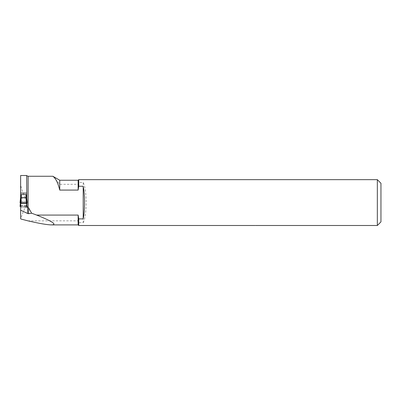 <?xml version="1.0" encoding="UTF-8"?>
<svg xmlns="http://www.w3.org/2000/svg" width="401" height="401" viewBox="0 0 401 401"><rect width="100%" height="100%" fill="white"/><g stroke="black" fill="none" stroke-linecap="round" stroke-linejoin="round"><path stroke-width="0.3" stroke-dasharray="2 1.5" d="M26.672 175.508L26.672 195.643M53.268 176.505L59.744 184.31L78.15 184.31L78.736 182.465L83.202 182.465L83.202 222.685L78.736 222.685L78.15 220.841L27.885 220.841M20.657 218.65L20.657 184.876C21.654 189.989 23.839 195.482 27.218 201.357L27.218 203.793C24.235 209.101 22.1 214.164 20.827 218.991M20.657 184.876L20.626 175.508M20.626 203.487L20.626 197.031M20.626 184.52L20.626 218.555M377.341 225.492L377.341 179.658M255.081 225.487L78.736 225.487L78.736 222.685M83.202 222.685C87.127 215.302 87.142 189.904 83.202 182.465M78.736 182.465L78.736 179.658M26.672 194.701L20.626 194.701M78.15 184.31L78.15 180.244M59.744 184.31L59.744 180.244M380.95 221.883L380.95 183.267M78.15 224.906L78.15 220.841M26.672 203.487L26.672 205.798M26.807 203.227L26.807 198.345M20.626 198.37L26.807 198.37L26.807 195.698M20.626 201.327L26.807 201.327L26.807 198.37M26.536 205.507L20.762 205.507L20.762 207.633L26.536 207.633L26.536 199.382L26.01 201.327L26.536 206.505L27.248 206.455L20.626 206.505L26.807 206.505L26.807 201.327M20.626 205.507L26.807 205.507L26.807 206.505M26.807 207.633L26.807 206.134L26.807 207.633L20.626 207.633M20.626 203.578L26.672 203.578M20.626 206.109L26.722 206.109M20.762 207.633L20.762 203.487L26.536 203.487L26.536 207.633M20.762 203.267L20.762 195.723M20.762 194.595L20.586 203.242M20.762 205.507L20.762 201.377M26.536 194.595L26.536 198.325L21.303 198.37L21.303 201.327L20.762 200.134M20.762 198.325L21.303 198.37M20.762 198.685L20.331 203.207M26.536 196.41L26.967 203.207M26.536 203.267L26.536 198.685M27.248 206.455L26.536 199.377L27.253 206.44L26.536 205.813M26.536 198.325L26.536 200.134M21.288 201.327L20.767 206.505L20.055 206.455M20.762 206.109L26.536 206.109M26.536 203.578L20.762 203.578M21.303 201.327L26.01 201.327M26.536 201.377L26.717 203.242M26.807 204.204L26.967 205.878M27.218 203.793L27.218 201.357M25.995 198.37L25.995 201.327M255.517 225.492A1.083 1.083 0 0 0 255.081 225.402L78.736 225.402"/><path stroke-width="0.6" d="M26.807 198.345L26.672 175.508L20.626 175.508L20.626 193.076L26.672 193.076M27.564 207.081L28.586 207.843L28.586 213.693L31.634 213.217L36.656 215.071C52.471 221.402 57.408 224.68 51.478 224.906C47.353 224.866 39.488 223.512 27.885 220.841L20.827 218.991L20.626 218.555L20.626 210.159L27.564 213.472L27.564 207.081L26.672 205.798L26.672 203.487L20.626 203.487L20.626 210.159M36.656 215.071L78.15 215.071L78.736 218.891L83.202 218.891L83.202 186.259L78.736 186.259L78.15 190.079L59.744 190.079C57.995 182.826 55.684 178.219 52.812 176.255L28.115 176.255L26.672 175.688M52.812 176.255L53.268 176.505M20.626 197.031L20.626 193.076M31.634 213.217L28.586 207.843M377.341 225.492L380.95 221.883L380.95 183.267L377.341 179.658L377.341 225.492L255.517 225.492M255.081 225.487L78.736 225.487L78.736 218.891M377.341 179.658L78.736 179.658L78.736 186.259M83.202 186.259C84.997 194.731 84.997 210.39 83.202 218.891M78.736 179.658L78.15 180.244L78.15 190.079M78.15 180.244L59.744 180.244L59.744 190.079M78.15 215.071L78.15 224.906L78.646 225.402M26.672 205.608L26.807 203.227M28.586 213.693L27.564 213.472M26.672 205.507L26.807 206.134M26.536 195.733L27.253 202.635L26.536 203.487L27.253 202.64L26.536 202.575L20.055 202.63L20.331 203.207L20.762 203.487L20.05 202.64L20.767 202.575L20.055 202.63L20.762 195.733M20.05 202.635L20.762 195.723L21.288 197.503L20.767 202.575L26.536 202.575L26.01 197.503L26.536 196.41L26.536 194.595L21.303 194.55L21.303 197.508L26.01 197.503M21.303 194.55L20.762 194.595L20.762 196.41M20.626 206.505L20.05 206.445L20.376 203.212L20.05 206.445L20.626 205.833M20.586 203.242L20.331 205.878M26.717 203.242L26.807 204.204M28.115 207.357L28.115 176.255M25.995 194.55L25.995 197.508M59.744 180.244L53.193 176.46M78.15 224.906L51.478 224.906M26.536 195.723L27.253 202.635"/></g></svg>
